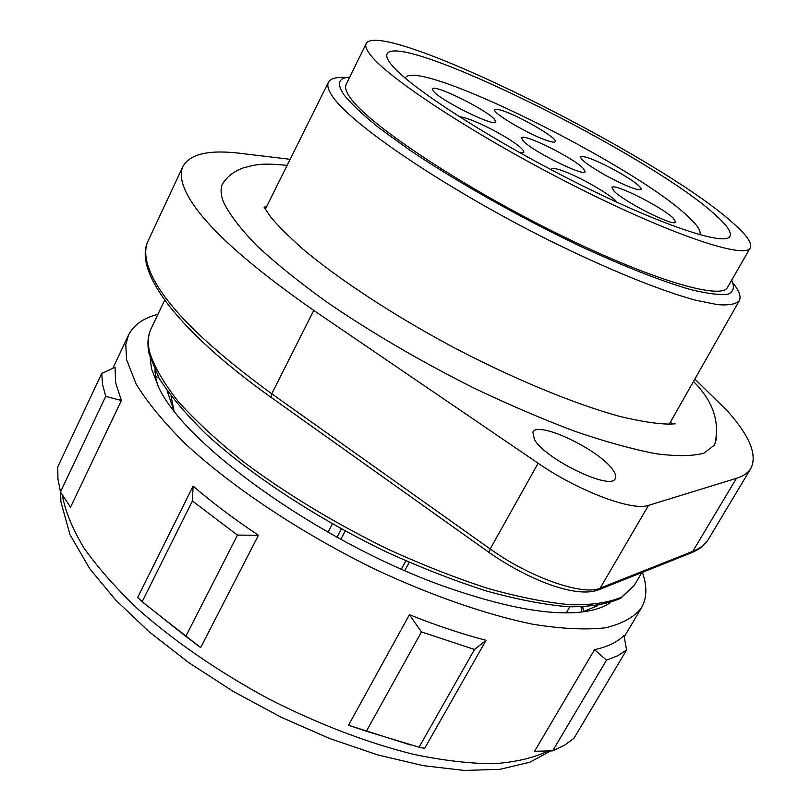 <?xml version="1.0" encoding="UTF-8"?>
<svg xmlns="http://www.w3.org/2000/svg" width="811" height="811" viewBox="0 0 811 811"><rect width="100%" height="100%" fill="white"/><g stroke="black" fill="none" stroke-linecap="round" stroke-linejoin="round"><path stroke-width="1.22" d="M157.942 314.313C143.365 318.034 133.551 324.968 128.513 335.105L125.776 344.614L126.536 359.557L136.076 383.938C147.318 402.317 163.751 422.257 185.364 443.779C232.564 487.614 303.05 534.398 377.622 570.488C433.49 596.379 487.34 614.89 532.756 624.227C561.263 628.809 585.39 630.015 605.148 627.846C622.118 623.892 634.222 617.222 641.471 607.844C646.975 598.123 647.29 586.292 642.403 572.343M115.061 367.261L115.608 382.62L121.397 400.482L105.714 396.386L102.531 384.343L101.74 373.465L115.061 367.261M101.74 373.465L57.753 466.903L57.926 478.875L60.47 491.963L70.516 507.24L121.397 400.482M348.507 725.257L409.413 614.718C436.369 625.504 461.915 634.03 486.053 640.305L474.506 649.459L421.477 631.931L366.359 731.228L348.507 725.257L410.69 745.035M474.506 649.459L419.074 747.205L424.66 748.34L486.053 640.305M594.504 649.692C607.662 646.854 617.475 642.099 623.953 635.418L626.589 649.986L617.698 655.734L606.506 660.164L552.676 750.844L534.561 751.27L594.504 649.692L606.506 660.164M193.099 486.083C212.31 502.638 234.085 519.03 258.445 535.26L237.481 535.098L192.4 500.985L193.099 486.083L137.667 597.514L142.168 601.681L192.4 500.985M143.8 603.11L200.672 647.573L258.445 535.26M610.318 602.695C603.414 607.459 593.774 610.571 581.416 612.031C550.943 615.427 508.852 608.138 455.143 590.165C330.533 548.956 186.074 447.408 158.652 387.242L151.505 368.792L150.207 358.016M158.054 386.087L156.087 379.477L154.789 369.968M597.849 605.574L582.663 611.879M581.599 612.011L581.102 606.973M290.135 159.311L240.908 153.401C209.38 149.477 190.068 153.786 183.002 166.336C180.579 171.445 180.721 177.944 183.438 185.831C194.082 215.655 237.522 257.178 313.756 310.41L538.139 463.243C578.476 491.162 632.631 511.467 648.536 505.365L736.449 478.318C743.454 476.118 748.279 472.783 750.925 468.312C757.504 454.961 749.617 435.791 727.254 410.802L694.845 379.072M716.437 438.822L714.41 445.158L703.938 453.156C692.604 456.208 676.648 456.411 656.048 453.744C632.915 449.345 606.101 441.944 575.597 431.553C543.441 419.51 509.703 405.094 474.394 388.287C420.159 361.118 370.647 332.155 325.84 301.398C298.407 281.569 275.314 262.906 256.56 245.419C240.634 228.966 229.675 214.651 223.684 202.476C220.643 194.772 220.278 188.507 222.609 183.661L226.735 178.42M534.52 439.714L532.857 432.182C537.409 420.189 599.927 449.892 612.954 470.076C615.549 473.766 616.309 476.604 615.235 478.591C611.301 491 545.631 459.482 534.52 439.714M693.709 381.717C712.97 401.039 720.016 421.781 714.866 443.941L714.065 445.715M222.356 184.239L223.36 182.607C227.921 175.957 234.612 171.04 243.422 167.857C256.864 164.369 260.97 162.879 287.124 165.373M733.357 283.526C739.318 291.129 741.315 296.846 739.328 300.678C736.003 304.166 728.754 305.494 717.573 304.662L695.463 300.171C660.195 290.602 607.115 269.1 549.128 240.34C445.411 188.578 349.815 123.596 332.155 95.83C328.141 89.828 326.904 85.297 328.465 82.225C330.523 78.424 336.372 76.873 346.003 77.562M349.754 77.096C338.471 77.805 336.494 83.645 343.834 94.603C351.082 103.727 362.933 114.919 379.386 128.168L409.778 150.126C456.39 181.563 519.638 217.297 579.297 245.733C623.355 266.231 661.999 281.366 690.475 289.527C707.486 293.694 720.046 295.234 728.156 294.15C733.651 291.666 734.817 287.003 731.664 280.17M750.276 247.842L727.568 287.287C721.597 300.84 647.482 278.751 551.865 230.902C456.289 183.195 367.373 123.292 350.017 97.391C346.003 91.663 344.716 87.365 346.145 84.476L366.156 43.601C364.93 46.055 366.45 49.937 370.708 55.27C389.189 79.306 479.585 138.144 575.729 186.611C671.913 235.2 745.421 259.51 750.276 247.842C752.385 243.229 746.525 234.876 732.708 222.792C658.4 155.428 380.055 17.193 366.156 43.601M715.038 214.611C726.879 225.093 731.846 232.321 729.951 236.305C725.409 246.635 659.921 224.87 574.887 181.958C489.915 139.178 409.17 86.909 391.622 64.941C387.486 59.933 385.975 56.283 387.08 54.002C398.252 29.835 650.077 154.86 715.038 214.611M699.852 234.795C701.373 231.277 697.409 225.184 687.981 216.486C634.263 164.785 415.374 56.405 405.165 78.099M613.968 191.072C624.146 201.959 675.026 227.486 675.654 222.062L673.201 218.129C661.948 206.866 613.025 182.394 611.93 187.544L613.968 191.072M606.091 175.622C626.021 186.236 637.77 190.838 641.319 189.45C640.974 186.337 632.428 180.042 615.681 170.574C596.014 160.081 584.305 155.499 580.585 156.827C580.767 159.797 589.273 166.062 606.091 175.622M547.901 140.83C552.332 142.26 554.805 142.554 555.322 141.702C558.333 138.681 520.469 116.449 502.779 110.772C498.005 109.181 495.339 108.826 494.761 109.708C491.365 112.506 530.506 135.488 547.901 140.83M494.538 119.359C486.134 109.444 433.439 83.533 432.425 88.886L433.429 91.187C440.677 100.696 495.379 127.651 495.845 121.995L494.538 119.359M519.76 152.671L523.865 152.286C523.744 148.95 515.157 142.432 498.096 132.751C480.021 123.008 467.065 117.646 459.249 116.672M617.12 202.355C611.565 194.741 575.607 174.456 559.397 169.722C554.663 168.272 551.977 168.059 551.338 169.073L551.267 169.773M523.105 140.8C531.844 151.018 584.569 177.224 585.116 171.679L583.291 168.424C573.438 157.821 522.689 132.659 521.635 137.921L523.105 140.8M332.388 523.936L328.009 532.259M167.046 390.618L173.818 410.396M155.448 376.345L158.865 377.804M173.919 410.528L171.06 396.092M105.714 396.386L60.47 491.963M409.413 614.718L421.477 631.931M366.359 731.228L419.074 747.205M626.589 649.986L573.853 738.426L564.395 745.289L552.676 750.844M237.481 535.098L185.8 636.351L200.672 647.573M142.168 601.681L185.8 636.351M62.275 494.751L62.305 495.055C65.154 511.001 72.331 528.579 83.847 547.78C97.878 567.68 116.014 588.228 138.255 609.406C174.963 641.744 218.139 671.407 267.772 698.403C318.084 724.01 366.694 742.663 413.61 754.362C443.272 760.525 470.045 763.648 493.919 763.729C515.766 762.137 533.82 757.88 548.074 750.976M149.65 352.248C147.511 343.012 147.997 335.146 151.099 328.678C147.643 335.987 147.044 344.614 149.305 354.569L159.057 378.139C170.117 395.586 185.932 414.35 206.511 434.453C251.309 475.337 317.304 518.675 386.735 552.119C421.416 567.882 454.799 580.889 486.894 591.138C517.519 599.562 544.799 604.783 568.724 606.78C590.327 606.963 607.672 604.104 620.78 598.204L634.161 585.522L621.682 597.089C609.102 602.553 592.06 605.118 570.549 604.763C546.624 602.593 519.263 597.21 488.475 588.604C456.198 578.192 422.622 565.024 387.739 549.098C334.396 522.953 286.293 493.848 243.432 461.783C217.318 440.89 195.603 420.818 178.288 401.557C163.812 383.177 154.262 366.744 149.65 352.248M648.536 505.365L600.17 588.147L692.807 551.338C700.207 548.337 705.458 544.232 708.561 539.011C704.972 544.992 699.143 549.635 691.073 552.93L692.807 551.338L736.449 478.318M690.526 553.143L597.636 590.195M313.756 310.41L271.766 393.791L490.189 548.966C529.39 577.32 583.332 596.146 600.17 588.147L598.244 589.952C575.526 598.538 527.373 579.186 489.266 552.605L490.189 548.966L538.139 463.243M489.398 552.686L271.553 397.714M271.766 393.791L271.381 397.583C177.345 330.553 133.105 270.965 148.068 240.989C145.25 246.97 144.956 254.319 147.186 263.038C156.047 295.974 197.58 339.566 271.766 393.791M336.97 537.257L341.37 528.934M345.202 531.033L340.792 539.345M405.855 560.877L401.394 569.079M60.551 492.095L60.937 501.989L70.02 534.743L89.788 568.795L115.73 600.079L149.031 631.698L188.689 662.567L233.274 691.459L281.001 717.167L329.884 738.608L377.916 754.96L423.23 765.655L464.318 770.45L500.093 769.294L529.867 762.208L550.781 750.895M641.471 607.844L624.227 636.858M128.513 335.105L112.841 368.285M583.484 611.666L582.744 606.922M569.788 606.831L566.301 612.842M164.694 300.111L151.099 328.678M641.805 572.576L634.161 585.522M183.002 166.336L148.068 240.989M750.925 468.312L708.561 539.011M264.153 207.312L270.398 216.547C276.784 224.566 287.621 235.413 302.898 249.089C338.43 279.014 393.193 315.124 453.116 347.179C512.917 378.575 573.823 403.766 619.361 416.307C641.187 421.538 658.005 424.123 669.825 424.072L675.117 423.849M671.802 423.93L670.677 421.669M266.545 206.775L264.082 207.099M739.328 300.678L669.298 424.102M328.465 82.225L265.298 209.279M404.77 570.559L409.241 562.368M196.728 644.836L195.826 643.975"/></g></svg>
